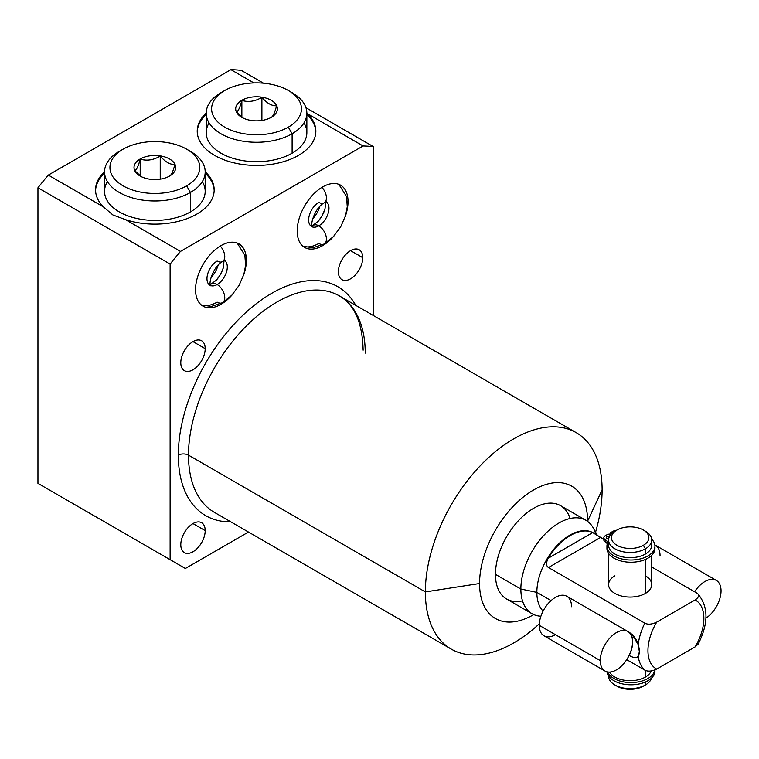 <?xml version="1.0" encoding="UTF-8"?>
<svg xmlns="http://www.w3.org/2000/svg" width="759" height="759" viewBox="0 0 759 759"><rect width="100%" height="100%" fill="white"/><g stroke="black" fill="none" stroke-linecap="round" stroke-linejoin="round"><path stroke-width="1.14" d="M53.196 492.174L37.95 483.369L37.95 187.777A279.616 161.439 -60 0 1 48.32 175.092L230.916 69.667A279.616 161.439 -60 0 1 241.286 70.378L263.477 83.196L241.286 70.378A279.616 161.439 -60 0 0 230.916 69.667L253.876 82.93L230.916 69.667L48.32 175.092L103.385 206.884L112.93 214.987L125.415 219.607L180.49 251.4A279.616 161.439 120 0 0 170.12 264.085L37.95 187.777A279.616 161.439 -60 0 1 48.32 175.092L103.385 206.884L112.93 214.987L125.415 219.607A59.306 34.24 0 0 0 197.596 213.63A59.306 34.24 0 0 0 205.186 171.762A59.306 34.24 0 0 1 214.18 189.883A59.306 34.24 0 0 1 125.415 219.607L180.49 251.4L363.087 145.975L306.854 113.3L363.087 145.975A279.616 161.439 -60 0 1 373.447 146.686A279.616 161.439 120 0 0 363.087 145.975L180.49 251.4A279.616 161.439 -60 0 0 170.12 264.085L170.12 559.677L170.12 264.085L37.95 187.777L37.95 483.369L185.367 568.482L37.95 483.369L185.367 568.482L248.468 532.05L185.367 568.482L53.196 492.174M305.943 107.712L373.447 146.686L373.447 315.573L373.447 146.686L305.943 107.712M451.244 649.116A124.979 72.162 120 0 0 539.326 623.784A124.979 72.162 -60 0 1 425.363 591.906A124.979 72.162 120 0 0 451.244 649.116L214.38 512.363A124.979 72.162 -60 0 1 188.498 455.153L425.363 591.906L479.565 583.519A76.384 44.098 120 0 0 533.776 614.591A76.384 44.098 -60 0 1 479.565 583.519A76.384 44.098 -60 0 1 533.577 489.972A76.384 44.098 -60 0 1 587.589 521.158A76.384 44.098 -60 0 1 587.589 521.386A76.384 44.098 120 0 0 587.589 521.158L602.115 489.859A124.979 72.162 120 0 0 576.223 432.649A124.979 72.162 120 0 0 479.916 466.13A124.979 72.162 120 0 0 425.363 591.906L188.498 455.153A124.979 72.162 -60 0 1 243.051 329.378A124.979 72.162 -60 0 1 339.358 295.896A124.979 72.162 -60 0 1 365.24 353.106M570.056 518.492A53.917 31.128 120 0 0 527.979 512.021A53.917 31.128 120 0 0 495.447 574.354A53.917 31.128 120 0 0 522.505 600.853M214.38 512.363A124.979 72.162 -60 0 1 188.498 455.153A7.192 4.146 0 0 0 178.327 455.153A132.17 76.308 120 0 1 250.745 308.192A132.17 76.308 120 0 1 355.772 305.374A132.17 76.308 120 0 0 250.745 308.192A132.17 76.308 120 0 0 178.327 455.153A132.17 76.308 120 0 0 230.793 521.841A132.17 76.308 120 0 1 178.327 455.153A7.192 4.146 180 0 1 188.498 455.153A124.979 72.162 -60 0 1 243.051 329.378A124.979 72.162 -60 0 1 339.358 295.896C354.548 304.691 362.479 322.784 363.134 350.174M180.794 544.706A17.258 9.962 120 0 0 192.995 551.755A17.258 9.962 120 0 0 205.196 530.626A17.258 9.962 120 0 0 192.995 523.577A17.258 9.962 120 0 0 180.794 544.706A17.258 9.962 120 0 0 184.361 552.609A17.258 9.962 120 0 0 197.663 547.989A17.258 9.962 120 0 0 205.196 530.626L192.995 523.577L205.196 530.626A17.258 9.962 120 0 0 201.619 522.723A17.258 9.962 120 0 0 188.327 527.344A17.258 9.962 120 0 0 180.794 544.706M338.372 271.769A17.258 9.962 120 0 0 350.573 278.809A17.258 9.962 120 0 0 362.774 257.68A17.258 9.962 120 0 0 350.573 250.631A17.258 9.962 120 0 0 338.372 271.769A17.258 9.962 120 0 0 341.948 279.663A17.258 9.962 120 0 0 355.24 275.043A17.258 9.962 120 0 0 362.774 257.68L350.573 250.631L362.774 257.68A17.258 9.962 120 0 0 359.206 249.777A17.258 9.962 120 0 0 345.905 254.407A17.258 9.962 120 0 0 338.372 271.769M180.794 362.745A17.258 9.962 120 0 0 192.995 369.794A17.258 9.962 120 0 0 205.196 348.656A17.258 9.962 120 0 0 192.995 341.616A17.258 9.962 120 0 0 180.794 362.745A17.258 9.962 120 0 0 184.361 370.648A17.258 9.962 120 0 0 197.663 366.018A17.258 9.962 120 0 0 205.196 348.656L192.995 341.616L205.196 348.656A17.258 9.962 120 0 0 201.619 340.763A17.258 9.962 120 0 0 188.327 345.383A17.258 9.962 120 0 0 180.794 362.745M195.537 289.672A35.948 20.749 120 0 0 232.406 294.587A35.948 20.749 120 0 1 202.976 306.124A35.948 20.749 120 0 1 195.537 289.672A35.948 20.749 120 0 1 220.954 245.641A35.948 20.749 120 0 1 246.371 260.318L245.612 259.882L246.371 260.318A35.948 20.749 120 0 0 238.924 243.867A35.948 20.749 120 0 0 211.22 253.497A35.948 20.749 120 0 0 195.537 289.672M243.639 275.119A35.948 20.749 120 0 0 246.371 260.318A35.948 20.749 120 0 1 243.639 275.119M297.196 230.973A35.948 20.749 120 0 0 334.064 235.888A35.948 20.749 120 0 1 304.644 247.425A35.948 20.749 120 0 1 297.196 230.973A35.948 20.749 120 0 1 322.613 186.951A35.948 20.749 120 0 1 348.03 201.619L347.28 201.182L348.03 201.619A35.948 20.749 120 0 0 340.592 185.168A35.948 20.749 120 0 0 312.888 194.797A35.948 20.749 120 0 0 297.196 230.973M345.307 216.419A35.948 20.749 120 0 0 348.03 201.619A35.948 20.749 120 0 1 345.307 216.419M595.578 532.144A124.979 72.162 120 0 0 602.115 489.859A124.979 72.162 -60 0 1 595.578 532.144M206.211 113.063A59.306 34.24 0 0 0 214.598 155.396A59.306 34.24 0 0 0 292.547 158.394A59.306 34.24 0 0 0 308.012 114.182A59.306 34.24 0 0 1 315.839 131.184A59.306 34.24 0 0 1 279.227 162.824A59.306 34.24 0 0 1 214.598 155.396A59.306 34.24 0 0 1 197.226 131.184A59.306 34.24 0 0 1 206.211 113.063M104.543 171.762A59.306 34.24 0 0 0 103.385 206.884A59.306 34.24 0 0 1 95.558 189.883A59.306 34.24 0 0 1 104.543 171.762M587.589 521.158A76.384 44.098 120 0 0 533.577 489.972A76.384 44.098 120 0 0 479.565 583.519L425.363 591.906A124.979 72.162 -60 0 1 513.739 438.835A124.979 72.162 -60 0 1 602.115 489.859L587.589 521.158M104.543 173.232A59.306 34.24 0 0 0 95.568 190.613A59.306 34.24 180 0 1 104.543 173.232M214.161 190.613A59.306 34.24 0 0 0 205.186 173.232A59.306 34.24 180 0 1 214.161 190.613M202.292 181.638A50.322 29.051 180 0 1 190.452 211.894A50.322 29.051 180 0 1 128.005 215.917A50.322 29.051 180 0 1 107.436 181.638M197.236 131.924A59.306 34.24 180 0 1 206.211 114.533A59.306 34.24 180 0 0 197.236 131.924M306.854 114.533A59.306 34.24 180 0 1 315.829 131.924A59.306 34.24 180 0 0 306.854 114.533M209.105 122.939A50.322 29.051 0 0 0 229.664 157.217A50.322 29.051 0 0 0 292.12 153.195A50.322 29.051 0 0 0 303.961 122.939M211.04 277.471A17.969 10.379 120 0 0 218.137 265.176A17.969 10.379 -60 0 1 211.04 277.471M312.708 218.772A17.969 10.379 120 0 0 319.805 206.486A17.969 10.379 -60 0 1 312.708 218.772M532.031 613.708L506.614 599.031A53.917 31.128 -60 0 1 495.447 574.354L520.864 589.022A53.917 31.128 120 0 0 532.031 613.708A53.917 31.128 120 0 0 540.911 616.213A53.917 31.128 -60 0 1 520.864 589.022L536.85 592.381A46.726 26.982 120 0 0 543.093 611.099A46.726 26.982 -60 0 1 536.85 592.381L551.072 600.597L536.85 592.381L520.864 589.022L495.447 574.354A53.917 31.128 -60 0 1 518.985 520.086A53.917 31.128 -60 0 1 560.531 505.646L585.948 520.323A53.917 31.128 120 0 0 544.402 534.763A53.917 31.128 120 0 0 520.864 589.022A53.917 31.128 -60 0 1 550.503 529.004A53.917 31.128 -60 0 1 593.329 528.065L597.399 535.446M629.097 655.444L629.183 655.491C633.613 657.996 636.611 658.271 638.177 656.317L639.382 651.753L638.177 644.543A46.726 26.982 -60 0 1 644.78 623.139L548.453 567.523L600.54 537.448L592.713 532.581L548.15 558.301C545.939 562.855 546.044 565.929 548.453 567.523L600.54 537.448L603.841 539.355L592.713 532.581A46.726 26.982 120 0 0 548.15 558.301C545.939 562.855 546.044 565.929 548.453 567.523L644.78 623.139A46.726 26.982 120 0 0 638.177 644.543L632.238 634.581L629.183 632.266A22.827 13.178 -60 0 1 629.183 655.491C633.613 657.996 636.611 658.271 638.177 656.317A46.726 26.982 120 0 0 644.78 670.093L626.706 659.656L644.78 670.093A46.726 26.982 -60 0 1 638.177 656.317C639.723 653.603 639.723 649.676 638.177 644.543C636.924 639.742 633.926 635.653 629.183 632.266L568.187 597.048A22.827 13.178 -60 0 1 568.216 597.077M656.725 669.068L695.102 646.915A39.534 22.827 120 0 0 695.102 599.961L656.725 622.114A39.534 22.827 120 0 0 656.725 669.068C651.858 671.392 647.873 671.734 644.78 670.093C647.873 671.734 651.858 671.392 656.725 669.068L695.102 646.915A39.534 22.827 120 0 0 695.102 599.961C699.124 597.143 699.713 594.847 696.866 593.064L651.725 567.001L696.866 593.064C699.713 594.847 699.124 597.143 695.102 599.961L656.725 622.114A39.534 22.827 120 0 0 656.725 669.068M595.834 534.412A53.917 31.128 120 0 0 585.948 520.323M593.557 533.017A46.726 26.982 120 0 0 557.448 545.152A46.726 26.982 120 0 0 536.85 592.381A46.726 26.982 -60 0 1 557.248 545.36A46.726 26.982 -60 0 1 593.253 532.837A46.726 26.982 -60 0 1 593.557 533.017M644.78 623.139C647.873 624.78 651.858 624.439 656.725 622.114C651.858 624.439 647.873 624.78 644.78 623.139M698.47 643.49L695.102 646.915L698.252 644.002C708.735 623.111 708.536 606.308 697.635 593.614M614.913 575.815A21.565 12.448 0 0 0 614.913 593.424A21.565 12.448 0 0 0 645.406 593.424A21.565 12.448 0 0 0 645.406 575.815M548.15 558.301A46.726 26.982 -60 0 1 592.713 532.581L548.15 558.301M651.25 542.628A21.565 12.448 180 0 1 645.406 554.042A21.565 12.448 180 0 1 619.847 556.176A21.565 12.448 180 0 1 609.069 542.628M643.376 530.029L645.406 531.205A21.565 12.448 180 0 1 645.406 548.814A21.565 12.448 0 0 0 651.725 540.01L651.725 545.237A21.565 12.448 180 0 1 645.406 554.042L645.406 548.814L643.376 545.294A18.69 10.787 0 0 0 643.376 530.029A18.69 10.787 0 0 0 616.944 530.029A18.69 10.787 180 0 1 643.376 530.029A18.69 10.787 180 0 1 643.376 545.294A18.69 10.787 180 0 1 616.944 545.294A18.69 10.787 180 0 1 616.944 530.029L614.913 531.205L616.944 530.029A18.69 10.787 0 0 0 616.944 545.294A18.69 10.787 0 0 0 643.376 545.294L645.406 548.814L645.406 554.042A21.565 12.448 180 0 1 621.906 556.736A21.565 12.448 180 0 1 608.595 545.237L608.595 540.01A21.565 12.448 0 0 0 621.906 551.518A21.565 12.448 0 0 0 645.406 548.814A21.565 12.448 180 0 1 614.913 548.814A21.565 12.448 180 0 1 614.913 531.205A21.565 12.448 0 0 0 608.595 540.01M645.406 684.997A21.565 12.448 0 0 0 651.459 678.138A21.565 12.448 180 0 1 645.406 684.997L643.376 686.164L645.406 684.997L645.406 682.009L645.406 684.997A21.565 12.448 180 0 1 621.906 687.692A21.565 12.448 180 0 1 608.595 676.193L608.595 675.994A21.565 12.448 0 0 0 614.913 684.997A21.565 12.448 0 0 0 645.406 684.997L643.376 686.164A18.69 10.787 180 0 1 615.995 685.586M643.376 686.164A18.69 10.787 180 0 1 616.944 686.164L614.913 684.997M651.725 555.313L651.725 584.62A21.565 12.448 180 0 1 645.406 593.424L645.406 559.44L645.406 593.424A21.565 12.448 180 0 1 621.906 596.128A21.565 12.448 180 0 1 608.595 584.62L608.595 553.434M645.406 670.406L645.406 677.066A21.565 12.448 180 0 1 609.629 672.085A21.565 12.448 180 0 0 645.406 677.066L645.406 670.406M651.725 540.01A21.565 12.448 0 0 0 644.325 530.617M651.213 670.965A21.565 12.448 180 0 1 645.406 677.066A21.565 12.448 180 0 0 651.213 670.965M604.249 538.824A4.744 2.742 0 0 0 605.227 541.879A7.704 4.45 180 0 1 607.257 543.937A7.704 4.45 180 0 0 605.227 541.879A4.744 2.742 180 0 1 603.841 539.943L603.841 537.704A4.744 2.742 0 0 0 605.227 539.64A7.704 4.45 180 0 1 607.352 543.605A23.994 13.852 0 0 0 635.036 559.8A23.994 13.852 0 0 0 651.677 539.175A23.994 13.852 0 0 1 654.941 546.148A23.994 13.852 0 0 1 630.947 560.009A23.994 13.852 0 0 1 606.944 546.148A23.994 13.852 0 0 1 607.352 543.605A7.704 4.45 0 0 0 607.485 542.789A7.704 4.45 0 0 0 605.227 539.64L605.227 541.879L605.227 539.64A4.744 2.742 0 0 1 605.227 535.769L608.187 534.061L605.227 535.769A4.744 2.742 0 0 0 603.841 537.704M607.029 547.267A23.994 13.852 0 0 0 630.947 562.239A23.994 13.852 0 0 0 654.865 547.267A23.994 13.852 180 0 1 654.941 548.387A23.994 13.852 180 0 1 630.947 562.239A23.994 13.852 180 0 1 606.944 548.387L606.944 546.148M607.219 538.824A2.372 1.366 180 0 1 608.737 538.577A2.372 1.366 180 0 0 607.219 538.824M610.236 535.237L608.187 534.061L610.236 535.237M616.128 530.503A4.744 2.742 0 0 0 612.959 531.309L609.999 533.017L611.422 533.843L609.999 533.017L612.959 531.309A4.744 2.742 0 0 1 616.128 530.503M606.906 538.672A2.372 1.366 180 0 1 606.612 536.945A2.372 1.366 180 0 1 609.496 536.442A2.372 1.366 0 0 0 606.213 537.704A2.372 1.366 0 0 0 606.906 538.672A2.372 1.366 0 0 0 608.652 539.07A2.372 1.366 180 0 1 606.906 538.672M609.999 535.095L609.999 533.017L609.999 535.095M607.617 671.962A23.994 13.852 0 0 0 632.674 682.54A23.994 13.852 0 0 0 654.837 669.988A23.994 13.852 0 0 1 632.674 682.54A23.994 13.852 0 0 1 607.617 671.962M606.991 671.829A23.994 13.852 0 0 0 632.551 684.779A23.994 13.852 0 0 0 654.875 669.969A23.994 13.852 180 0 1 654.941 670.956A23.994 13.852 180 0 1 631.706 684.798A23.994 13.852 180 0 1 606.991 671.829M629.183 655.491A22.827 13.178 120 0 0 629.183 632.266L568.187 597.048M205.186 171.923L205.186 191.353A50.322 29.051 180 0 1 190.452 211.894L190.452 192.463A50.322 29.051 0 0 0 205.186 171.923A50.322 29.051 0 0 0 188.441 150.273M186.638 149.172L190.452 151.373A50.322 29.051 180 0 1 190.452 192.463L186.638 185.86A44.933 25.939 0 0 0 186.638 149.172A44.933 25.939 0 0 0 123.1 149.172L119.286 151.373A50.322 29.051 0 0 0 104.543 171.923A50.322 29.051 0 0 0 135.605 198.763A50.322 29.051 0 0 0 190.452 192.463L190.452 211.894A50.322 29.051 180 0 1 135.605 218.194A50.322 29.051 180 0 1 104.543 191.353L104.543 171.923M186.638 185.86A44.933 25.939 0 0 0 186.638 149.172A44.933 25.939 0 0 0 123.1 149.172A44.933 25.939 0 0 0 123.1 185.86A44.933 25.939 0 0 0 186.638 185.86L190.452 192.463A50.322 29.051 180 0 1 119.286 192.463A50.322 29.051 180 0 1 119.286 151.373L123.1 149.172A44.933 25.939 0 0 0 123.1 185.86A44.933 25.939 0 0 0 186.638 185.86M169.608 176.031A20.844 12.04 180 0 1 140.121 176.031A20.844 12.04 180 0 1 140.121 159.01A20.844 12.04 180 0 1 169.608 159.01A20.844 12.04 180 0 1 169.608 176.031L169.608 176.031A20.844 12.04 0 0 0 169.608 159.01A20.844 12.04 0 0 0 140.121 159.01L140.197 159.124C146.876 161.126 153.555 160.092 160.234 156.022C165.13 161.885 170.025 164.703 174.912 164.494C173.118 171.382 171.335 175.244 169.542 176.069L169.608 176.031A20.844 12.04 0 0 1 140.121 176.031A20.844 12.04 0 0 1 140.121 159.01L140.197 159.124C146.876 161.126 153.555 160.092 160.234 156.022C165.13 161.885 170.025 164.703 174.912 164.494C173.118 171.382 171.335 175.244 169.542 176.069M134.817 170.699C136.611 169.874 138.404 166.012 140.197 159.124L140.197 175.898L140.197 159.124C138.404 166.012 136.611 169.874 134.817 170.699L141.193 176.61L134.817 170.699M160.234 179.152L160.234 156.022L160.234 179.152M288.306 90.482L292.12 92.683A50.322 29.051 180 0 1 292.12 133.764L288.306 127.161A44.933 25.939 0 0 0 288.306 90.482A44.933 25.939 0 0 0 224.759 90.482A44.933 25.939 180 0 1 288.306 90.482A44.933 25.939 180 0 1 288.306 127.161A44.933 25.939 180 0 1 224.759 127.161A44.933 25.939 180 0 1 224.759 90.482L220.954 92.683L224.759 90.482A44.933 25.939 0 0 0 224.759 127.161A44.933 25.939 0 0 0 288.306 127.161L292.12 133.764A50.322 29.051 0 0 0 306.854 113.224L306.854 132.654A50.322 29.051 180 0 1 292.12 153.195A50.322 29.051 180 0 1 237.273 159.494A50.322 29.051 180 0 1 206.211 132.654L206.211 113.224A50.322 29.051 0 0 0 237.273 140.064A50.322 29.051 0 0 0 292.12 133.764L292.12 153.195L292.12 133.764A50.322 29.051 180 0 1 220.954 133.764A50.322 29.051 180 0 1 220.954 92.683A50.322 29.051 0 0 0 206.211 113.224M271.276 117.332A20.844 12.04 0 0 0 271.276 100.311A20.844 12.04 0 0 0 241.789 100.311A20.844 12.04 0 0 0 241.789 117.332A20.844 12.04 0 0 0 271.276 117.332L271.276 117.332A20.844 12.04 0 0 0 271.276 100.311A20.844 12.04 0 0 0 241.789 100.311A20.844 12.04 0 0 0 241.789 117.332A20.844 12.04 0 0 0 271.276 117.332L271.21 117.37C273.003 116.544 274.786 112.693 276.58 105.795C274.786 112.693 273.003 116.544 271.21 117.37M242.861 117.911L236.485 112C238.279 111.175 240.072 107.323 241.855 100.425L241.855 100.425C248.544 102.427 255.223 101.393 261.902 97.323C266.798 103.186 271.684 106.004 276.58 105.795C271.684 106.004 266.798 103.186 261.902 97.323C255.223 101.393 248.544 102.427 241.855 100.425C240.072 107.323 238.279 111.175 236.485 112L242.861 117.911M306.854 113.224A50.322 29.051 0 0 0 290.099 91.583M241.855 117.199L241.855 100.425L241.855 117.199M261.902 120.453L261.902 97.323L261.902 120.453M604.999 671.022L543.994 635.805A22.827 13.178 -60 0 1 539.269 625.359L600.274 660.577A22.827 13.178 120 0 0 604.999 671.022A22.827 13.178 120 0 0 622.589 664.912A22.827 13.178 120 0 0 632.551 641.943A22.827 13.178 -60 0 1 616.412 669.893A22.827 13.178 -60 0 1 600.274 660.577A22.827 13.178 -60 0 1 616.412 632.617A22.827 13.178 -60 0 1 632.551 641.943A22.827 13.178 120 0 0 627.826 631.488A22.827 13.178 120 0 0 610.236 637.607A22.827 13.178 120 0 0 600.274 660.577L539.269 625.359A22.827 13.178 -60 0 1 555.408 597.399A22.827 13.178 -60 0 1 571.546 606.726M555.408 634.676A22.827 13.178 -60 0 1 539.269 625.359A22.827 13.178 -60 0 1 549.231 602.39A22.827 13.178 -60 0 1 566.821 596.27L627.826 631.488M705.889 618.196A22.827 13.178 120 0 0 721.05 590.844A22.827 13.178 120 0 0 711.771 579.335A22.827 13.178 120 0 0 694.608 591.764A22.827 13.178 120 0 1 716.325 580.398A22.827 13.178 120 0 1 721.05 590.844A22.827 13.178 120 0 1 705.889 618.196M660.045 555.626A22.827 13.178 120 0 0 654.846 544.924A22.827 13.178 -60 0 1 655.321 545.18L716.325 580.398M201.173 304.843A35.948 20.749 120 0 0 217.14 302.139A10.787 6.224 -120 0 0 222.529 302.68A10.787 6.224 -120 0 0 224.18 294.037A10.787 6.224 -120 0 0 217.14 284.53A14.374 8.302 120 0 0 226.4 272.301A14.374 8.302 120 0 0 224.787 260.65A14.374 8.302 -60 0 1 226.4 272.301A14.374 8.302 -60 0 1 217.14 284.53A10.787 6.224 -120 0 0 211.742 283.999A10.787 6.224 60 0 1 217.14 284.53A10.787 6.224 60 0 1 224.18 294.037A10.787 6.224 60 0 1 222.529 302.68L231.789 295.242L239.076 285.422L243.876 274.35L245.593 265.47L244.863 255.233L237.159 243.032M209.949 285.251A14.374 8.302 -60 0 1 209.949 285.242A14.374 8.302 -60 0 1 207.748 273.724A14.374 8.302 -60 0 1 217.14 261.049A10.787 6.224 -120 0 0 222.529 261.589A10.787 6.224 -120 0 0 220.281 246.039A10.787 6.224 60 0 1 222.529 261.589C214.161 265.574 208.194 282.253 210.566 285.782M210.442 285.498A14.374 8.302 120 0 0 217.14 284.53A14.374 8.302 -60 0 1 210.442 285.498M318.808 225.831A10.787 6.224 60 0 1 325.848 235.337A10.787 6.224 60 0 1 324.197 243.981A10.787 6.224 -120 0 0 325.848 235.337A10.787 6.224 -120 0 0 318.808 225.831A14.374 8.302 -60 0 1 312.11 226.799A14.374 8.302 120 0 0 318.808 225.831A14.374 8.302 120 0 0 328.059 213.602A14.374 8.302 120 0 0 326.455 201.951A14.374 8.302 -60 0 1 328.059 213.602A14.374 8.302 -60 0 1 318.808 225.831A10.787 6.224 -120 0 0 313.41 225.3A10.787 6.224 60 0 1 318.808 225.831M321.949 187.34A10.787 6.224 60 0 1 324.197 202.89A10.787 6.224 -120 0 0 321.949 187.34M311.617 226.552L311.617 226.552A14.374 8.302 -60 0 1 309.416 215.025A14.374 8.302 -60 0 1 318.808 202.359A10.787 6.224 -120 0 0 324.197 202.89C315.82 206.875 309.862 223.554 312.234 227.083M302.841 246.153A35.948 20.749 120 0 0 318.808 243.449A10.787 6.224 -120 0 0 324.197 243.981L313.116 247.728L303.04 246.314M325.99 201.647A14.374 8.302 -60 0 1 326 201.647L326.768 201.913L324.197 202.89M216.419 280.099A21.565 12.448 120 0 0 223.108 268.515M318.087 221.4A21.565 12.448 120 0 0 324.776 209.826M576.223 432.649L339.358 295.896M593.927 533.226L593.253 532.837M614.913 531.205L616.944 530.029M654.941 548.387L654.941 546.148M654.941 669.95L654.941 670.956M119.286 151.373L123.1 149.172M220.954 92.683L224.759 90.482M224.322 260.337L225.1 260.603L222.529 261.589M210.252 284.71L216.495 280.024L220.385 274.654L223.298 267.899L224.019 260.868M222.529 302.68L211.448 306.427L201.372 305.014M325.687 202.179L324.966 209.199L322.053 215.954L318.163 221.324L311.921 226.021M324.197 243.981L333.457 236.542L340.734 226.732L345.544 215.651L347.261 206.771L346.531 196.534L338.827 184.333"/></g></svg>
